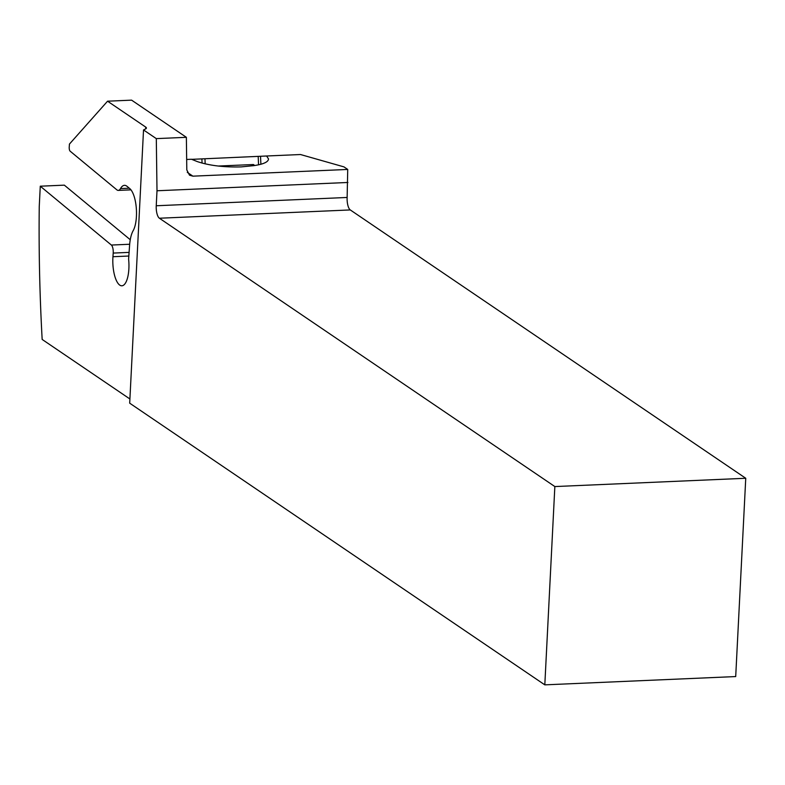 <?xml version="1.0" encoding="UTF-8"?>
<svg xmlns="http://www.w3.org/2000/svg" width="785" height="785" viewBox="0 0 785 785"><rect width="100%" height="100%" fill="white"/><g stroke="black" fill="none" stroke-linecap="round" stroke-linejoin="round"><path stroke-width="1.18" d="M186.663 159.463L191.511 159.257L197.369 161.612C209.409 165.606 224.059 167.362 241.309 166.891L253.947 165.625C263.495 164.202 268.352 161.965 268.519 158.933L266.606 155.999L300.498 154.527L343.958 166.881L347.726 169.442L347.137 197.467A10.303 3.67 -92.5 0 0 350.287 209.938L745.75 478.271L735.702 676.562L544.81 684.854L554.848 486.563L159.394 218.23A10.303 3.67 87.5 0 1 156.244 205.758L157 190.765L156.303 138.621L186.369 137.316L131.605 100.146L107.555 101.196L145.745 127.111A10.303 2.463 -177.1 0 1 146.412 128.043A10.303 2.463 -177.1 0 1 145.51 128.985L143.527 129.947L129.692 403.176L544.81 684.854M347.726 169.442L192.904 176.164L189.528 175.202L186.801 169.903L186.369 137.316M191.687 159.345L266.606 155.999M129.898 398.976L42.164 339.444A708.423 252.211 -92.5 0 1 39.25 206.484L40.28 186.202L64.331 185.152L130.261 239.729M107.555 101.196L69.443 144.077L69.227 147.158A3.218 1.148 -92.5 0 0 70.14 151.171L116.857 189.842A12.884 4.582 -92.5 0 0 118.29 190.402A12.884 4.582 -92.5 0 0 120.497 188.586A23.187 8.252 87.5 0 1 124.472 185.338A23.187 8.252 87.5 0 1 127.042 186.339L129.761 188.586A23.187 8.252 87.5 0 1 136.355 217.504A23.187 8.252 87.5 0 1 133.146 230.712A25.758 9.175 -92.5 0 0 129.584 245.381L128.612 259.089A22.539 8.027 87.5 0 1 128.809 269.844A22.539 8.027 87.5 0 1 121.852 285.799A22.539 8.027 87.5 0 1 112.952 256.715L113.207 253.074A6.437 2.296 -92.5 0 0 111.372 245.048L40.28 186.202M347.902 182.473L157 190.765M156.303 138.621L143.527 129.947M745.75 478.271L554.848 486.563M254.782 165.507L253.418 164.536L218.191 166.037M192.904 176.164L187.281 172.347M129.672 244.253L111.372 245.048M113.207 253.074L129.083 252.387M128.828 256.028L112.952 256.715M120.497 188.586L129.299 188.214M145.745 127.111L145.647 128.917M347.137 197.467L156.244 205.758M159.394 218.23L350.287 209.938M202.079 163.094L201.892 158.923M204.954 158.796L205.179 163.869M258.559 164.821L258.186 156.411M260.532 156.293L260.885 164.251M130.967 189.852L118.29 190.402"/></g></svg>
